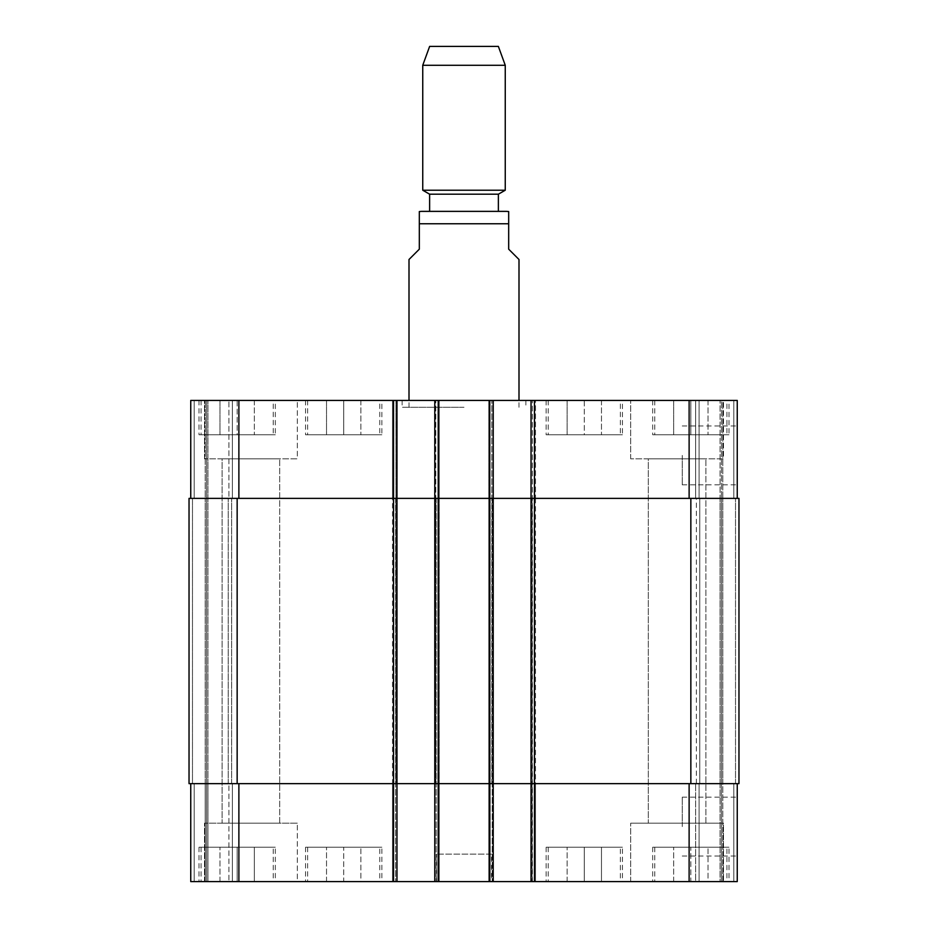 <?xml version="1.0" encoding="UTF-8"?>
<svg xmlns="http://www.w3.org/2000/svg" width="928" height="928" viewBox="0 0 928 928"><rect width="100%" height="100%" fill="white"/><g stroke="black" fill="none" stroke-linecap="round" stroke-linejoin="round"><path stroke-width="0.7" stroke-dasharray="4.64 3.48" d="M409.004 259.492L419.317 249.18L419.317 223.752L508.683 223.752L508.683 211.549L508.683 249.18L518.996 259.492M419.317 223.752L419.317 211.549L419.317 223.752M429.629 211.375L464 211.375M464 407.288L402.137 407.288L464 407.288M464 400.42L402.137 400.42L464 400.42M498.371 194.196L429.629 194.196M505.25 190.228L422.75 190.228M505.25 65.285L422.75 65.285M498.371 46.4L429.629 46.4M737.25 826.604L737.25 856.045L737.25 826.604M682.254 826.604L682.254 797.164L682.254 826.604M737.25 455.404L737.25 484.845L737.25 455.404M682.254 455.404L682.254 484.845L682.254 455.404M584.292 847.229L601.483 847.229L567.112 847.229L584.292 847.229L584.292 881.6L601.483 881.6L601.483 847.229L601.483 881.6L584.292 881.6L584.292 847.229M567.112 881.6L567.112 847.229L567.112 881.6L584.292 881.6L567.112 881.6M237.15 847.229L254.342 847.229L219.971 847.229L237.15 847.229L237.15 881.6L254.342 881.6L254.342 847.229L254.342 881.6L237.15 881.6L237.15 847.229M219.971 881.6L219.971 847.229L219.971 881.6L237.15 881.6L219.971 881.6M343.708 847.229L326.517 847.229L343.708 847.229L343.708 881.6L360.888 881.6L360.888 847.229L360.888 881.6L343.708 881.6L343.708 847.229M326.517 881.6L326.517 847.229L326.517 881.6L343.708 881.6L326.517 881.6M690.85 847.229L673.658 847.229L690.85 847.229L690.85 881.6L708.029 881.6L708.029 847.229L708.029 881.6L690.85 881.6L690.85 847.229M673.658 881.6L673.658 847.229L673.658 881.6L690.85 881.6L673.658 881.6M379.796 847.229L307.62 847.229L379.796 847.229L379.796 881.6L307.62 881.6L379.796 881.6M381.86 847.229L305.556 847.229L381.86 847.229L381.86 881.6L305.556 881.6L381.86 881.6M273.25 847.229L201.063 847.229L273.25 847.229L273.25 881.6L201.063 881.6L273.25 881.6M275.303 847.229L199.01 847.229L275.303 847.229L275.303 881.6L199.01 881.6L275.303 881.6M620.38 847.229L548.204 847.229L620.38 847.229L620.38 881.6L548.204 881.6L620.38 881.6M622.444 847.229L546.14 847.229L622.444 847.229L622.444 881.6L546.14 881.6L622.444 881.6M726.937 847.229L654.75 847.229L726.937 847.229L726.937 881.6L654.75 881.6L726.937 881.6M728.99 847.229L652.697 847.229L728.99 847.229L728.99 881.6L652.697 881.6L728.99 881.6M297.308 823.171L204.508 823.171L297.308 823.171L204.508 823.171L297.308 823.171L297.308 881.6L204.508 881.6L297.308 881.6L204.508 881.6L297.308 881.6L297.308 823.171M222.117 823.171L279.688 823.171L222.117 823.171L279.688 823.171L222.117 823.171L222.117 458.85L279.688 458.85L222.117 458.85L279.688 458.85L222.117 458.85L222.117 823.171M723.492 881.6L630.692 881.6L723.492 881.6L723.492 823.171L630.692 823.171L723.492 823.171L630.692 823.171L723.492 823.171L723.492 881.6L630.692 881.6L723.492 881.6M648.312 823.171L705.883 823.171L648.312 823.171L705.883 823.171L648.312 823.171L648.312 458.85L705.883 458.85L648.312 458.85L705.883 458.85L648.312 458.85L648.312 823.171M737.25 783.65L737.25 881.6L737.25 783.65L689.121 783.65L737.25 783.65L733.804 783.65L737.25 783.65L737.25 881.6L190.75 881.6L205.192 881.6L190.75 881.6L190.75 783.65L190.75 881.6L190.75 783.65L194.196 783.65L190.75 783.65L190.75 881.6L190.75 783.65L238.879 783.65L190.75 783.65M206.561 881.6L228.903 881.6L206.561 881.6L206.561 783.65L206.561 881.6M232.348 881.6L207.942 881.6L232.348 881.6L232.348 783.65L232.348 881.6L232.348 783.65L228.903 783.65L232.348 783.65L232.348 881.6M722.808 881.6L733.804 881.6L721.439 881.6L722.808 881.6L722.808 783.65L721.439 783.65L721.439 881.6L720.058 881.6L721.439 881.6L721.439 400.42L695.652 400.42L722.808 400.42L721.439 400.42L721.439 498.371L721.439 400.42L721.439 498.371L722.808 498.371L722.808 400.42L733.804 400.42L722.808 400.42L722.808 498.371L720.058 498.371L720.058 400.42L720.058 498.371L721.439 498.371L721.439 783.65L721.439 498.371L721.439 783.65L720.058 783.65L720.058 881.6L699.097 881.6L720.058 881.6L720.058 783.65L722.808 783.65L722.808 881.6M695.652 881.6L699.097 881.6L695.652 881.6L695.652 783.65L695.652 881.6M491.492 881.6L436.508 881.6L491.492 881.6L491.492 854.108L436.508 854.108L491.492 854.108M584.292 434.78L601.483 434.78L567.112 434.78L584.292 434.78L584.292 400.42L601.483 400.42L584.292 400.42L584.292 434.78M601.483 400.42L601.483 434.78L601.483 400.42M567.112 400.42L584.292 400.42L567.112 400.42L567.112 434.78L567.112 400.42M237.15 434.78L254.342 434.78L219.971 434.78L237.15 434.78L237.15 400.42L254.342 400.42L237.15 400.42L237.15 434.78M254.342 400.42L254.342 434.78L254.342 400.42M219.971 400.42L237.15 400.42L219.971 400.42L219.971 434.78L219.971 400.42M343.708 434.78L326.517 434.78L343.708 434.78L343.708 400.42L360.888 400.42L343.708 400.42L343.708 434.78M360.888 400.42L360.888 434.78L360.888 400.42M326.517 400.42L343.708 400.42L326.517 400.42L326.517 434.78L326.517 400.42M690.85 434.78L673.658 434.78L690.85 434.78L690.85 400.42L708.029 400.42L690.85 400.42L690.85 434.78M708.029 400.42L708.029 434.78L708.029 400.42M673.658 400.42L690.85 400.42L673.658 400.42L673.658 434.78L673.658 400.42M379.796 434.78L307.62 434.78L379.796 434.78L379.796 400.42L307.62 400.42L379.796 400.42M381.86 434.78L305.556 434.78L381.86 434.78L381.86 400.42L305.556 400.42L381.86 400.42M273.25 434.78L201.063 434.78L273.25 434.78L273.25 400.42L201.063 400.42L273.25 400.42M275.303 434.78L199.01 434.78L275.303 434.78L275.303 400.42L199.01 400.42L275.303 400.42M620.38 434.78L548.204 434.78L620.38 434.78L620.38 400.42L548.204 400.42L620.38 400.42M622.444 434.78L546.14 434.78L622.444 434.78L622.444 400.42L546.14 400.42L622.444 400.42M726.937 434.78L654.75 434.78L726.937 434.78L726.937 400.42L654.75 400.42L726.937 400.42M728.99 434.78L652.697 434.78L728.99 434.78L728.99 400.42L652.697 400.42L728.99 400.42M737.25 498.371L737.25 400.42L737.25 498.371L531.025 498.371L737.25 498.371L733.804 498.371L737.25 498.371L737.25 400.42L190.75 400.42L232.348 400.42L190.75 400.42L232.348 400.42L190.75 400.42L190.75 498.371L396.975 498.371L396.975 400.42L392.509 400.42L396.975 400.42L396.975 498.371L190.75 498.371L190.75 400.42L190.75 498.371L194.196 498.371L190.75 498.371L190.75 400.42L190.75 498.371L194.196 498.371L190.75 498.371M434.78 400.42L439.257 400.42L434.78 400.42L434.78 498.371L493.22 498.371L493.22 400.42L488.743 400.42L493.22 400.42L493.22 498.371L434.78 498.371L535.491 498.371L535.491 400.42L531.025 400.42L535.491 400.42L535.491 498.371L488.743 498.371L488.743 400.42L488.743 498.371L535.491 498.371L531.025 498.371L531.025 400.42L531.025 498.371L738.966 498.371L733.804 498.371L738.966 498.371L738.966 783.65L531.025 783.65L531.025 881.6L531.025 783.65L689.121 783.65L488.743 783.65L488.743 881.6L488.743 783.65L535.491 783.65L535.491 881.6L535.491 783.65L434.78 783.65L434.78 881.6L434.78 400.42L434.78 498.371L439.257 498.371L439.257 400.42L439.257 498.371L395.943 498.371L439.257 498.371L435.812 498.371L435.812 400.42L435.812 498.371L392.509 498.371L392.509 400.42L392.509 498.371L395.943 498.371L392.509 498.371L395.943 498.371L395.943 400.42L395.943 498.371L396.975 498.371L393.542 498.371L393.542 400.42M297.308 400.42L204.508 400.42L297.308 400.42L204.508 400.42L297.308 400.42L297.308 458.85L204.508 458.85L297.308 458.85L204.508 458.85L297.308 458.85L297.308 400.42M723.492 400.42L630.692 400.42L723.492 400.42L630.692 400.42L723.492 400.42L723.492 458.85L630.692 458.85L723.492 458.85L630.692 458.85L723.492 458.85L723.492 400.42M695.652 498.371L695.652 400.42L695.652 498.371L699.097 498.371L695.652 498.371M206.561 498.371L206.561 400.42L206.561 498.371L206.561 400.42L206.561 498.371L206.561 400.42L206.561 498.371L206.561 400.42L206.561 498.371L205.192 498.371L205.192 400.42L205.192 498.371L207.942 498.371L207.942 400.42L207.942 498.371L205.192 498.371L205.192 400.42L205.192 498.371L207.942 498.371L207.942 400.42L207.942 498.371L206.561 498.371L206.561 783.65L206.561 498.371L206.561 783.65L206.561 498.371L206.561 783.65L206.561 498.371L206.561 783.65L206.561 498.371L206.561 783.65L207.942 783.65L207.942 881.6L207.942 783.65L205.192 783.65L207.942 783.65L207.942 881.6L207.942 783.65L205.192 783.65L205.192 881.6L205.192 783.65L206.561 783.65L206.561 498.371M232.348 498.371L232.348 400.42L232.348 498.371L228.903 498.371L232.348 498.371L232.348 400.42L232.348 498.371L228.903 498.371L232.348 498.371M488.743 881.6L488.743 498.371L488.743 881.6L488.743 498.371L488.743 783.65L492.188 783.65L488.743 783.65L488.743 498.371L492.188 498.371L488.743 498.371L488.743 400.42M699.782 498.371L696.348 498.371L699.782 498.371L699.782 783.65L695.652 783.65L699.782 783.65L699.782 498.371M192.479 498.371L189.034 498.371L192.479 498.371L189.034 498.371L192.479 498.371L192.479 783.65L189.034 783.65L194.196 783.65L189.034 783.65L194.196 783.65L192.479 783.65L192.479 498.371M228.903 498.371L231.652 498.371L228.218 498.371L231.652 498.371L228.218 498.371L228.903 498.371L228.903 400.42L228.903 498.371M237.15 498.371L393.542 498.371L393.542 783.65L238.879 783.65L396.975 783.65L189.034 783.65L189.034 498.371L237.15 498.371L237.15 783.65M493.22 881.6L493.22 783.65L434.78 783.65L493.22 783.65L493.22 881.6L493.22 400.42M434.78 881.6L434.78 783.65L435.812 783.65L395.943 783.65L439.257 783.65L435.812 783.65L439.257 783.65L439.257 881.6L439.257 400.42M439.257 881.6L439.257 498.371L439.257 881.6L439.257 783.65L392.509 783.65L395.943 783.65L392.509 783.65L392.509 881.6L392.509 783.65L396.975 783.65L396.975 881.6L396.975 400.42M228.903 783.65L232.348 783.65L228.218 783.65L231.652 783.65L228.218 783.65L231.652 783.65L228.218 783.65L228.903 783.65L228.903 881.6L228.903 783.65M396.975 881.6L396.975 498.371L396.975 783.65L393.542 783.65L393.542 881.6M535.491 498.371L535.491 783.65M493.22 783.65L493.22 498.371L493.22 783.65M392.509 881.6L392.509 400.42M231.652 783.65L231.652 498.371L231.652 783.65M189.034 783.65L189.034 498.371L189.034 783.65M434.78 783.65L434.78 498.371M531.025 783.65L531.025 400.42L531.025 783.65M696.348 783.65L696.348 498.371M733.804 498.371L733.804 400.42L733.804 498.371M699.097 498.371L699.097 400.42L699.097 498.371M689.121 498.371L689.121 400.42M534.458 881.6L534.458 400.42M532.057 498.371L532.057 881.6L532.057 498.371M492.188 498.371L492.188 881.6L492.188 498.371M489.775 881.6L489.775 400.42M438.225 881.6L438.225 400.42M238.879 498.371L238.879 400.42M194.196 498.371L194.196 400.42L194.196 498.371M395.606 498.371L395.606 881.6L395.606 498.371M393.89 498.371L393.89 881.6L393.89 498.371M437.877 498.371L437.877 881.6L437.877 498.371M436.16 498.371L436.16 881.6L436.16 498.371M733.804 783.65L733.804 881.6L733.804 783.65M699.097 783.65L699.097 881.6L699.097 783.65M689.121 783.65L689.121 881.6M435.812 783.65L435.812 498.371L435.812 783.65M395.943 783.65L395.943 498.371L395.943 783.65M238.879 783.65L238.879 881.6M194.196 783.65L194.196 881.6L194.196 783.65M205.192 783.65L205.192 498.371L205.192 783.65M532.394 881.6L532.394 400.42L532.394 881.6M534.11 783.65L534.11 400.42L534.11 783.65M490.123 498.371L490.123 881.6L490.123 498.371M491.84 783.65L491.84 400.42L491.84 783.65M207.942 783.65L207.942 498.371L207.942 783.65M228.218 783.65L228.218 498.371L228.218 783.65M690.85 783.65L690.85 498.371M735.521 783.65L735.521 498.371L735.521 783.65M722.808 783.65L722.808 498.371L722.808 783.65M721.439 783.65L721.439 498.371L721.439 783.65M720.058 783.65L720.058 498.371L720.058 783.65M402.137 400.42L402.137 407.288M525.863 400.42L525.863 407.288M518.996 407.288L518.996 400.42M409.004 407.288L409.004 400.42M682.254 856.045L737.25 856.045M682.254 797.164L737.25 797.164M682.254 484.845L737.25 484.845M682.254 425.964L737.25 425.964M307.62 847.229L307.62 881.6M305.556 847.229L305.556 881.6M201.063 847.229L201.063 881.6M199.01 847.229L199.01 881.6M548.204 847.229L548.204 881.6M546.14 847.229L546.14 881.6M654.75 847.229L654.75 881.6M652.697 847.229L652.697 881.6M204.508 881.6L204.508 823.171L204.508 881.6M630.692 881.6L630.692 823.171L630.692 881.6M307.62 400.42L307.62 434.78M305.556 400.42L305.556 434.78M201.063 400.42L201.063 434.78M199.01 400.42L199.01 434.78M548.204 400.42L548.204 434.78M546.14 400.42L546.14 434.78M654.75 400.42L654.75 434.78M652.697 400.42L652.697 434.78M204.508 458.85L204.508 400.42L204.508 458.85M279.688 823.171L279.688 458.85L279.688 823.171M630.692 458.85L630.692 400.42L630.692 458.85M705.883 823.171L705.883 458.85L705.883 823.171M436.508 881.6L436.508 854.108"/><path stroke-width="1.39" d="M518.996 400.42L518.996 259.492L508.683 249.18L508.683 211.549L508.683 223.752L419.317 223.752L419.317 249.18L409.004 259.492L409.004 400.42M419.317 223.752L419.317 211.549L419.317 223.752M498.371 194.196L429.629 194.196L429.629 211.375L421.382 211.375L506.618 211.375L498.371 211.375L498.371 194.196L505.25 190.228L505.25 65.285L422.75 65.285L422.75 190.228L505.25 190.228M464 211.375L498.371 211.375M422.75 65.285L429.629 46.4L498.371 46.4L505.25 65.285M190.75 783.65L190.75 881.6L737.25 881.6L737.25 783.65M190.75 498.371L190.75 400.42L737.25 400.42L737.25 498.371M396.975 881.6L396.975 498.371L189.034 498.371L189.034 783.65L738.966 783.65L738.966 498.371L396.975 498.371L396.975 400.42M434.78 881.6L434.78 400.42M493.22 881.6L493.22 400.42M531.025 881.6L531.025 400.42M531.025 783.65L531.025 498.371L531.025 783.65M434.78 783.65L434.78 498.371M189.034 783.65L189.034 498.371M738.966 783.65L738.966 498.371M238.879 498.371L238.879 400.42M393.542 881.6L393.542 400.42M438.225 881.6L438.225 400.42M489.775 881.6L489.775 400.42M534.458 881.6L534.458 400.42M689.121 498.371L689.121 400.42M238.879 783.65L238.879 881.6M689.121 783.65L689.121 881.6M690.85 783.65L690.85 498.371M493.22 783.65L493.22 498.371M396.975 783.65L396.975 498.371M237.15 783.65L237.15 498.371M508.683 211.549L506.618 211.375M419.317 211.549L421.382 211.375M429.629 194.196L422.75 190.228"/></g></svg>
